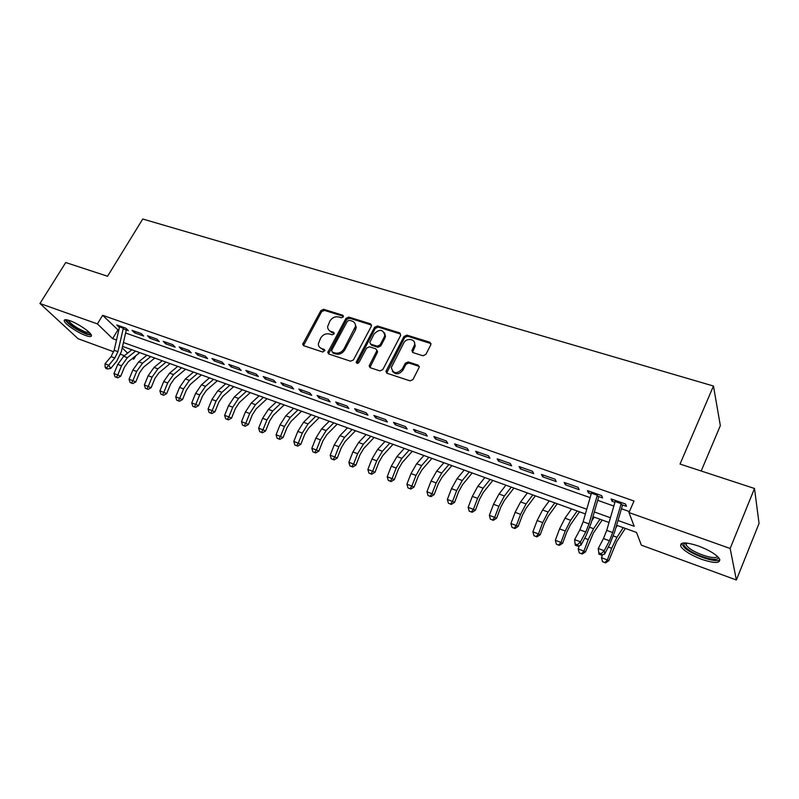 <?xml version="1.0" encoding="UTF-8"?>
<svg xmlns="http://www.w3.org/2000/svg" width="799" height="799" viewBox="0 0 799 799"><rect width="100%" height="100%" fill="white"/><g stroke="black" fill="none" stroke-linecap="round" stroke-linejoin="round"><path stroke-width="1.2" d="M343.31 316.883L342.731 315.215L323.665 309.293L320.898 310.551L302.671 344.319L303.71 345.717L322.786 352.029L324.943 350.481L324.194 349.423L321.707 348.604C319.52 347.785 318.392 346.207 318.322 343.87L320.659 338.037C322.946 334.581 325.932 333.243 329.627 334.012L332.114 334.811L334.082 333.932L333.513 332.234L331.026 331.445C328.788 330.616 327.66 329.028 327.62 326.661L329.927 321.008C332.194 317.593 335.171 316.254 338.866 316.993L341.353 317.762L343.31 316.883M701.782 559.37C691.405 555.365 684.493 551.2 681.048 546.856C679.12 542.002 684.853 541.692 698.256 545.927C708.743 549.932 715.744 554.116 719.27 558.491C721.117 563.455 715.285 563.744 701.782 559.37M85.703 335.53C77.952 332.833 65.428 324.444 64.329 321.168C63.75 319.39 65.588 319.22 69.863 320.679C77.653 323.345 90.307 331.845 91.356 335.071C91.945 336.888 90.067 337.048 85.703 335.53M422.901 355.755L425.847 354.446L430.821 344.759L429.842 342.232L406.941 335.131L404.034 336.419L385.937 371.375L387.076 373.273L410.017 380.853L412.983 379.555L419.255 367.17L418.097 365.113L408.229 361.937L405.283 363.225L402.267 369.058C396.654 374.332 393.008 373.782 391.34 367.41L403.695 343.081C406.361 337.338 416.069 338.896 414.551 344.858L411.885 350.651L413.033 352.619L422.901 355.755M113.728 351.79L78.102 338.736L39.95 303.5L65.728 262.531L107.555 276.254L142.751 219.016L713.467 386.027L680.029 464.059L754.496 488.489L730.156 548.484L736.378 579.984L641.357 545.158L636.523 532.454L616.618 525.253M39.95 303.5L97.408 323.895L112.629 338.626L116.494 340.024M618.017 520.479L634.186 526.301L628.973 512.568L634.016 501.013L102.642 315.315L97.408 323.895M628.973 512.568L730.156 548.484M371.345 326.252L370.476 323.815L348.773 317.083L345.967 318.352L327.76 352.479L328.828 354.027L350.561 361.208L353.428 359.93L371.345 326.252M377.468 325.982L399.76 332.903L400.679 335.38L382.801 369.607L379.885 370.896L370.277 367.72L369.148 365.932L376.918 350.611L375.79 348.833L369.488 346.806L366.621 348.084L359.011 362.436C357.642 363.765 356.714 363.665 356.224 362.137L374.611 327.26L377.468 325.982L378.167 327.081L400.429 334.002L399.76 332.903M123.146 328.808L128.359 330.656L125.892 328.179L116.784 324.973L119.351 327.47M141.273 333.592L132.015 330.337L134.472 332.803L143.7 336.059L141.273 333.592M156.894 339.086L147.485 335.78L149.912 338.257L159.291 341.563L156.894 339.086M172.774 344.679L163.216 341.313L165.603 343.79L175.141 347.156L172.774 344.679M188.914 350.362L179.206 346.936L181.543 349.413L191.241 352.828L188.914 350.362M205.323 356.134L195.445 352.659L197.752 355.126L207.6 358.601L205.323 356.134M222.002 362.007L211.965 358.471L214.222 360.938L224.239 364.474L222.002 362.007M238.961 367.969L228.754 364.374L230.971 366.851L241.158 370.436L238.961 367.969M256.209 374.042L245.832 370.386L248 372.853L258.357 376.509L256.209 374.042M273.757 380.214L263.191 376.499L265.318 378.966L275.855 382.681L273.757 380.214M291.595 386.496L280.858 382.711L282.936 385.178L293.642 388.953L291.595 386.496M309.752 392.878L298.826 389.033L300.843 391.5L311.75 395.345L309.752 392.878M328.229 399.38L317.103 395.465L319.071 397.922L330.167 401.837L328.229 399.38M347.026 406.002L335.7 402.017L337.617 404.464L348.903 408.449L347.026 406.002M366.152 412.733L354.636 408.679L356.494 411.125L367.979 415.18L366.152 412.733M385.637 419.585L373.902 415.46L375.7 417.897L387.395 422.022L385.637 419.585M405.463 426.566L393.527 422.361L395.255 424.798L407.16 429.003L405.463 426.566M425.657 433.677L413.502 429.393L415.17 431.82L427.285 436.094L425.657 433.677M446.232 440.908L433.847 436.554L435.445 438.971L447.79 443.325L446.232 440.908M467.185 448.279L454.561 443.844L456.089 446.261L468.663 450.696L467.185 448.279M488.529 455.8L475.675 451.275L477.123 453.682L489.937 458.197L488.529 455.8M510.281 463.45L497.178 458.846L498.556 461.243L511.61 465.847L510.281 463.45M532.454 471.25L519.1 466.556L520.399 468.943L533.702 473.637L532.454 471.25M555.055 479.21L541.442 474.416L542.651 476.793L556.214 481.577L555.055 479.21M578.096 487.32L564.214 482.436L565.342 484.793L579.165 489.677L578.096 487.32M597.063 495.989L602.576 497.927L601.597 495.59L587.435 490.606L588.473 492.953L591.17 493.912M102.642 315.315L118.651 330.526M125.613 332.993L590.091 497.637M597.692 500.334L613.822 506.047M621.442 508.753L629.412 511.58M620.933 504.409L626.446 506.346L625.557 504.019L611.125 498.936L612.064 501.283L614.92 502.281M701.192 471.001L720.338 425.627L713.467 386.027M754.496 488.489L759.05 523.405L736.378 579.984M135.87 355.705L133.823 359.151L132.264 358.581M124.394 355.695L120.589 354.307M122.207 347.905L127.62 353.148M132.794 358.162L133.823 359.151M609.028 522.506L592.968 516.683M585.387 513.947L122.547 346.396M123.436 342.521L586.746 509.233M594.336 511.959L610.416 517.742M117.703 330.197L112.629 338.626M134.472 332.803L135.261 331.475M149.912 338.257L150.701 336.908M165.603 343.79L166.392 342.431M181.543 349.413L182.342 348.044M197.752 355.126L198.552 353.747M214.222 360.938L215.021 359.55M230.971 366.851L231.77 365.443M248 372.853L248.799 371.435M265.318 378.966L266.117 377.528M282.936 385.178L283.725 383.72M300.843 391.5L301.642 390.032M319.071 397.922L319.87 396.444M337.617 404.464L338.416 402.966M356.494 411.125L357.283 409.607M375.7 417.897L376.499 416.369M395.255 424.798L396.044 423.25M415.17 431.82L415.959 430.262M435.445 438.971L436.234 437.393M456.089 446.261L456.878 444.663M477.123 453.682L477.912 452.064M498.556 461.243L499.345 459.605M520.399 468.943L521.178 467.285M542.651 476.793L543.43 475.115M565.342 484.793L566.121 483.105M588.473 492.953L589.253 491.245M612.064 501.283L612.833 499.545M328.908 330.147L331.785 332.514L331.026 331.445M334.262 333.313L331.785 332.514M319.69 347.375L321.707 348.604M324.943 350.471L322.486 349.662M342.731 315.215L343.48 316.304L324.434 310.392L321.667 311.64L303.5 345.637M371.585 325.093L349.503 318.182L346.706 319.44L328.559 353.907M349.393 320.269L347.425 321.158L331.675 350.352L332.254 352.069L334.901 352.948C338.656 353.747 341.682 352.399 343.989 348.893L355.525 326.262C355.605 323.695 354.446 321.977 352.039 321.098L349.393 320.269M355.066 323.635L356.254 327.36L355.475 329.917L344.739 349.952C342.441 353.458 339.415 354.806 335.67 353.997L333.013 353.128M376.908 350.092L377.398 352.399L369.887 367.54M378.167 327.081L375.31 328.359L356.953 363.315M384.199 337.058L384.798 335.24C383.081 329.238 379.525 328.798 374.142 333.902L369.767 342.451L370.886 344.179L377.188 346.197L380.064 344.908L384.199 337.058L384.898 338.147L385.498 336.329L384.509 332.843M370.496 343.999L371.595 345.258L370.886 344.179M384.898 338.147L380.773 345.987L377.887 347.265L371.595 345.258M414.331 342.152L415.21 345.947L412.524 352.369M392.379 371.215C395.685 374.961 399.21 374.601 402.946 370.117L402.267 369.058M419.275 366.451L408.898 363.006L405.962 364.294L402.946 370.117M431.041 343.62L407.6 336.229L404.703 337.518L386.646 373.063M139.735 352.619L128.389 361.677L124.484 367.101L120.719 376.229L117.703 377.857L115.016 376.778L117.703 377.857M115.016 376.778L114.007 373.542L117.783 364.404L123.665 356.274L131.875 349.772M114.007 373.542L117.743 374.951L121.528 365.792L127.411 357.652L135.61 351.121M116.514 377.348L117.743 374.951L120.719 376.229M123.515 327.34L117.922 351.67L114.836 357.992L108.814 365.203L110.701 368.449L116.704 361.248L121.318 351.79L126.312 329.927M119.72 326.012L114.157 350.292L111.071 356.604L105.039 363.785L108.814 365.203L106.637 367.68L105.128 367.111L105.887 368.409L107.396 368.978L106.637 367.68M107.396 368.978L110.701 368.449M105.039 363.785L105.128 367.111M90.427 333.652C90.007 334.411 88.359 334.272 85.463 333.243C77.593 330.546 65.039 321.488 66.986 319.85L67.006 319.85M68.255 320.159L68.344 320.439C71.371 324.524 77.074 328.359 85.463 331.965L89.568 332.714M65.158 319.71L65.228 319.9C68.994 324.953 76.065 329.717 86.452 334.182L91.396 335.161M717.971 556.953C720.308 563.065 695.939 556.304 686.96 548.504C684.653 546.596 683.604 545.058 683.814 543.889L684.613 542.911M685.662 542.95L686.061 545.038L688.448 547.525C696.059 554.136 716.603 560.419 717.192 556.214M681.287 543.54L684.933 548.154C693.522 555.545 716.164 563.165 719.909 559.809M154.786 358.062L143.49 367.25L139.585 372.724L135.8 381.932L132.774 383.57L130.077 382.491L132.774 383.57M130.077 382.491L129.058 379.235L132.864 370.017L138.736 361.807L146.916 355.215M129.058 379.235L132.864 380.664L136.669 371.435L142.542 363.195L150.711 356.594M131.595 383.071L132.864 380.664L135.8 381.932M170.067 363.595L158.831 372.903L154.936 378.436L151.121 387.715L148.085 389.383L145.378 388.294L148.085 389.383M145.378 388.294L144.359 385.008L148.175 375.72L154.047 367.42L162.187 360.748M144.359 385.008L148.224 386.466L152.05 377.158L157.912 368.838L166.042 362.137M146.916 388.883L148.224 386.466L151.121 387.715M185.598 369.218L174.412 378.656L170.517 384.249L166.691 393.607L163.645 395.275L160.919 394.197L163.645 395.275M160.919 394.197L159.9 390.881L163.745 381.513L169.598 373.133L177.708 366.361M159.9 390.881L163.825 392.369L167.67 382.971L173.533 374.571L181.623 367.78M162.487 394.786L163.825 392.369L166.691 393.607M201.378 374.931L190.242 384.499L186.357 390.142L182.512 399.58L179.445 401.278L176.719 400.189L179.445 401.278M176.719 400.189L175.7 396.853L179.555 387.395L185.408 378.926L193.468 372.064M175.7 396.853L179.685 398.361L183.55 388.883L189.393 380.394L197.443 373.513M178.317 400.788L179.685 398.361L182.512 399.58M217.398 380.733L206.332 390.431L202.457 396.134L198.591 405.652L195.515 407.37L192.769 406.272L195.515 407.37M192.769 406.272L191.75 402.916L195.625 393.378L201.468 384.818L209.488 377.867M191.75 402.916L195.795 404.444L199.68 394.896L205.523 386.307L213.523 379.325M194.387 406.891L195.795 404.444L198.591 405.652M233.688 386.626L222.681 396.464L218.816 402.227L214.931 411.835L211.835 413.562L209.088 412.464L211.835 413.562M209.088 412.464L208.06 409.078L211.955 399.46L217.787 390.811L225.757 383.76M208.06 409.078L212.174 410.636L216.08 400.998L221.912 392.319L229.872 385.248M210.736 413.083L212.174 410.636L214.931 411.835M250.237 392.619L239.3 402.586L235.445 408.419L231.54 418.107L228.434 419.855L225.678 418.756L228.434 419.855M225.678 418.756L224.639 415.34L228.554 405.642L234.377 396.903L242.297 389.742M224.639 415.34L228.834 416.928L232.749 407.2L238.571 398.431L246.482 391.26M227.345 419.385L228.834 416.928L231.54 418.107M267.066 398.711L256.199 408.818L252.344 414.721L248.429 424.489L245.303 426.257L242.536 425.148L245.303 426.257M242.536 425.148L241.498 421.712L245.433 411.924L251.246 403.086L259.116 395.835M241.498 421.712L245.762 423.32L249.697 413.512L255.5 404.654L263.36 397.373M244.234 425.797L245.762 423.32L248.429 424.489M284.164 404.903L273.378 415.16L269.533 421.123L265.598 430.981L262.462 432.768L259.675 431.65L262.462 432.768M259.675 431.65L258.646 428.184L262.591 418.316L268.394 409.378L276.214 402.017M258.646 428.184L262.971 429.822L266.926 419.924L272.719 410.966L280.529 403.585M261.413 432.309L262.971 429.822L265.598 430.981M301.553 411.195L290.846 421.602L287.011 427.625L283.056 437.572L279.91 439.38L277.113 438.271L279.91 439.38M277.113 438.271L276.074 434.776L280.049 424.808L285.832 415.78L293.593 408.309M276.074 434.776L280.479 436.434L284.454 426.456L290.237 417.398L297.977 409.897M278.871 438.931L280.479 436.434L283.056 437.572M319.24 417.597L308.614 428.154L304.789 434.247L300.814 444.284L297.647 446.112L294.851 444.993L297.647 446.112M294.851 444.993L293.802 441.477L297.797 431.42L303.56 422.281L311.26 414.711M293.802 441.477L298.287 443.165L302.282 433.088L308.044 423.929L315.725 416.329M296.639 445.672L298.287 443.165L300.814 444.284M337.218 424.109L326.681 434.816L322.866 440.978L318.871 451.105L315.705 452.963L312.888 451.834L315.705 452.963M312.888 451.834L311.84 448.289L315.855 438.142L321.598 428.903L329.238 421.213M311.84 448.289L316.404 450.007L320.419 439.84L326.162 430.571L333.782 422.861M314.706 452.524L316.404 450.007L318.871 451.105M355.505 430.731L345.068 441.597L341.263 447.83L337.248 458.057L334.062 459.924L331.235 458.796L334.062 459.924M331.235 458.796L330.187 455.22L334.222 444.983L339.955 435.635L347.525 427.835M330.187 455.22L334.831 456.968L338.866 446.711L344.589 437.343L352.139 429.512M333.093 459.495L334.831 456.968L337.248 458.057M374.112 437.462L363.765 448.499L359.979 454.801L355.945 465.118L352.749 467.016L349.912 465.877L352.749 467.016M349.912 465.877L348.863 462.271L352.908 451.944L358.621 442.486L366.122 434.566M348.863 462.271L353.577 464.059L357.632 453.702L363.345 444.224L370.826 436.274M351.8 466.596L353.577 464.059L355.945 465.118M393.038 444.314L382.801 455.52L379.026 461.892L374.971 472.309L371.765 474.226L368.918 473.088L371.765 474.226M368.918 473.088L367.87 469.452L371.935 459.026L377.617 449.457L385.048 441.418M367.87 469.452L372.664 471.27L376.738 460.813L382.421 451.225L389.832 443.155M370.836 473.817L372.664 471.27L374.971 472.309M412.304 451.285L402.167 462.661L398.411 469.113L394.336 479.63L391.12 481.567L388.264 480.429L391.12 481.567M388.264 480.429L387.205 476.763L391.29 466.226L396.963 456.559L404.304 448.389M387.205 476.763L392.099 478.611L396.194 468.054L401.847 458.346L409.178 450.157M390.212 481.168L392.099 478.611L394.336 479.63M431.909 458.386L421.882 469.932L418.147 476.464L414.052 487.08L410.816 489.048L407.949 487.899L410.816 489.048M407.949 487.899L406.901 484.204L411.006 473.567L416.639 463.78L423.909 455.49M406.901 484.204L411.875 486.082L415.989 475.425L421.622 465.607L428.863 457.288M409.947 488.648L411.875 486.082L414.052 487.08M451.854 465.607L441.957 477.343L438.242 483.944L434.127 494.661L430.881 496.648L428.004 495.5L430.881 496.648M428.004 495.5L426.946 491.775L431.07 481.038L436.683 471.13L443.864 462.711M426.946 491.775L432.009 493.692L436.144 482.926L441.747 472.988L448.908 464.539M430.032 496.269L432.009 493.692L434.127 494.661M472.169 472.958L462.401 484.873L458.696 491.565L454.571 502.391L451.305 504.399L448.419 503.24L451.305 504.399M448.419 503.24L447.36 499.485L451.505 488.648L457.088 478.621L464.179 470.072M447.36 499.485L452.524 501.442L456.678 490.566L462.251 480.509L469.313 471.929M450.486 504.029L452.524 501.442L454.571 502.391M492.853 480.449L483.215 492.554L479.54 499.325L475.385 510.251L472.109 512.299L469.213 511.13L472.109 512.299M469.213 511.13L468.154 507.345L472.319 496.399L477.872 486.241L484.863 477.552M468.154 507.345L473.408 509.333L477.582 498.356L483.125 488.169L490.097 479.45M471.32 511.929L473.408 509.333L475.385 510.251M513.917 488.069L504.419 500.374L500.763 507.235L496.588 518.271L493.303 520.329L490.396 519.17L493.303 520.329M490.396 519.17L489.338 515.345L493.522 504.289L499.035 494.012L505.937 485.183M489.338 515.345L494.691 517.372L498.886 506.286L504.389 495.979L511.26 487.11M492.544 519.979L494.691 517.372L496.588 518.271M535.38 495.839L526.022 508.344L522.386 515.285L518.191 526.431L514.896 528.529L511.979 527.35L514.896 528.529M511.979 527.35L510.911 523.505L515.125 512.329L520.598 501.922L527.4 492.953M510.911 523.505L516.374 525.562L520.588 514.366L526.062 503.929L532.823 494.921M514.166 528.179L516.374 525.562L518.191 526.431M557.233 503.75L548.024 516.464L544.419 523.485L540.214 534.751L536.898 536.868L533.972 535.7L536.898 536.868M533.972 535.7L532.903 531.814L537.138 520.529L542.581 509.992L549.263 500.863M532.903 531.814L538.466 533.912L542.701 522.596L548.134 512.029L554.796 502.871M536.199 536.538L538.466 533.912L540.214 534.751M579.505 511.819L570.456 524.733L566.881 531.854L562.646 543.23L559.32 545.377L556.394 544.199L559.32 545.377M556.394 544.199L555.325 540.274L559.57 528.878L564.973 518.201L571.545 508.933M555.325 540.274L560.998 542.421L565.243 530.995L570.636 520.279L577.178 510.97M558.661 545.058L560.998 542.421L562.646 543.23M602.196 520.029L593.317 533.163L585.517 551.879L582.181 554.047L579.245 552.868L582.181 554.047M579.245 552.868L578.176 548.913L579.385 545.627M578.176 548.913L583.949 551.1L588.224 539.545L593.577 528.698L599.989 519.23M591.789 520.748L594.246 517.153M581.552 553.747L583.949 551.1L585.517 551.879M597.602 494.182L588.993 523.904L585.737 532.004L580.474 541.832L580.963 545.168L586.206 535.37L591.06 523.265L598.781 496.588M591.709 492.104L583.14 521.767L579.884 529.837L574.601 539.635L580.474 541.832L577.447 544.798L575.1 543.909L575.31 545.248L577.647 546.136L577.447 544.798M577.647 546.136L580.963 545.168M574.601 539.635L575.1 543.909M625.327 528.409L616.628 541.762L608.838 560.688L605.492 562.896L602.546 561.707L605.492 562.896M602.546 561.707L601.467 557.712L602.586 554.676M601.467 557.712L607.37 559.939L611.664 548.274L616.958 537.278L623.25 527.65M615.849 527.869L617.397 525.532M604.903 562.596L607.37 559.939L608.838 560.688M621.482 502.581L612.693 532.573L609.437 540.763L604.234 550.731L604.643 554.067L609.817 544.129L614.671 531.884L622.551 504.978M615.47 500.464L606.721 530.386L603.475 538.556L598.251 548.484L604.234 550.731L601.168 553.717L598.781 552.818L598.95 554.156L601.337 555.055L601.168 553.717M601.337 555.055L604.643 554.067M598.251 548.484L598.781 552.818M324.943 350.431L324.194 349.423M334.262 333.293L333.513 332.234M303.74 344.349L302.931 343.29M321.667 311.64L320.898 310.551M324.434 310.392L323.665 309.293M328.788 352.609L328.019 351.56M346.706 319.44L345.967 318.352M349.503 318.182L348.773 317.083M371.185 324.913L370.476 323.815M335.67 353.997L334.901 352.948M344.739 349.952L343.989 348.893M355.475 329.917L354.746 328.828M370.107 366.242L369.388 365.183M377.398 352.399L376.689 351.33M357.133 362.626L356.394 361.577M375.31 328.359L374.611 327.26M377.887 347.265L377.188 346.197M380.773 345.987L380.064 344.908M412.733 351.18L412.074 350.092M414.681 347.415L414.032 346.327M405.962 364.294L405.283 363.225M408.898 363.006L408.229 361.937M418.746 366.182L418.097 365.113M386.856 371.765L386.157 370.716M404.703 337.518L404.034 336.419M407.6 336.229L406.941 335.131M430.471 343.33L429.842 342.232M117.783 364.404L121.528 365.792M123.665 356.274L127.411 357.652M117.922 351.67L114.157 350.292M114.836 357.992L111.071 356.604M123.286 328.189L119.49 326.851M132.864 370.017L136.669 371.435M138.736 361.807L142.542 363.195M148.175 375.72L152.05 377.158M154.047 367.42L157.912 368.838M163.745 381.513L167.67 382.971M169.598 373.133L173.533 374.571M179.555 387.395L183.55 388.883M185.408 378.926L189.393 380.394M195.625 393.378L199.68 394.896M201.468 384.818L205.523 386.307M211.955 399.46L216.08 400.998M217.787 390.811L221.912 392.319M228.554 405.642L232.749 407.2M234.377 396.903L238.571 398.431M245.433 411.924L249.697 413.512M251.246 403.086L255.5 404.654M262.591 418.316L266.926 419.924M268.394 409.378L272.719 410.966M280.049 424.808L284.454 426.456M285.832 415.78L290.237 417.398M297.797 431.42L302.282 433.088M303.56 422.281L308.044 423.929M315.855 438.142L320.419 439.84M321.598 428.903L326.162 430.571M334.222 444.983L338.866 446.711M339.955 435.635L344.589 437.343M352.908 451.944L357.632 453.702M358.621 442.486L363.345 444.224M371.935 459.026L376.738 460.813M377.617 449.457L382.421 451.225M391.29 466.226L396.194 468.054M396.963 456.559L401.847 458.346M411.006 473.567L415.989 475.425M416.639 463.78L421.622 465.607M431.07 481.038L436.144 482.926M436.683 471.13L441.747 472.988M451.505 488.648L456.678 490.566M457.088 478.621L462.251 480.509M472.319 496.399L477.582 498.356M477.872 486.241L483.125 488.169M493.522 504.289L498.886 506.286M499.035 494.012L504.389 495.979M515.125 512.329L520.588 514.366M520.598 501.922L526.062 503.929M537.138 520.529L542.701 522.596M542.581 509.992L548.134 512.029M559.57 528.878L565.243 530.995M564.973 518.201L570.636 520.279M584.678 538.226L588.224 539.545M589.752 527.3L593.577 528.698M588.993 523.904L583.14 521.767M585.737 532.004L579.884 529.837M597.282 495.23L591.39 493.153M608.309 547.025L611.664 548.274M613.352 535.959L616.958 537.278M612.693 532.573L606.721 530.386M609.437 540.763L603.475 538.556M621.153 503.64L615.14 501.522M303.47 345.368L302.671 344.319M328.529 353.538L327.76 352.479M356.254 327.36L355.525 326.262M369.867 366.981L369.148 365.932M377.627 351.69L376.918 350.611M356.963 363.185L356.224 362.137M385.498 336.329L384.798 335.24M412.544 351.73L411.885 350.651M415.21 345.947L414.551 344.858M386.636 372.434L385.937 371.375M685.552 543.25L683.814 543.889M686.89 543.05L686.061 545.038"/></g></svg>
